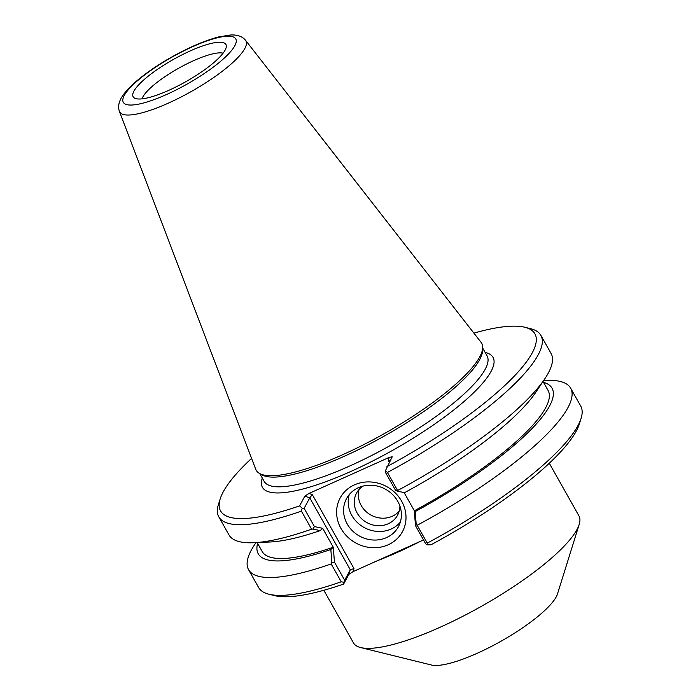 <?xml version="1.0" encoding="UTF-8"?>
<svg xmlns="http://www.w3.org/2000/svg" width="700" height="700" viewBox="0 0 700 700"><rect width="100%" height="100%" fill="white"/><g stroke="black" fill="none" stroke-linecap="round" stroke-linejoin="round"><path stroke-width="1.05" d="M415.494 525.709L425.688 543.795L427.123 544.854L430.999 544.784A180.407 43.19 -29.4 0 0 579.337 423.99L581.096 418.355A184.844 44.249 150.6 0 1 427.236 543.121L417.174 525.254L416.229 524.702L415.196 511.569L414.33 510.851L415.494 525.709L416.229 524.702M423.517 539.954L353.054 571.637L353.99 568.593L350.289 569.782L344.645 580.23L334.46 562.144L333.296 547.286L330.838 549.5L331.844 562.642L334.46 562.144M331.844 562.642L331.17 563.929L341.233 581.796A184.844 44.249 150.6 0 1 268.957 594.239L274.689 595.648A180.407 43.19 -29.4 0 0 343.63 584.062L348.88 574.332L353.054 571.637M549.29 463.242L578.918 515.83A129.395 30.975 150.6 0 1 579.189 524.44L557.489 593.941A74.681 17.876 150.6 0 1 556.211 596.881A74.681 17.876 150.6 0 1 497.341 643.265A74.681 17.876 150.6 0 1 431.384 665L360.692 647.561A129.395 30.975 150.6 0 1 353.456 642.871L323.829 590.284M579.189 524.44A129.395 30.975 150.6 0 1 576.984 529.532A129.395 30.975 150.6 0 1 474.976 609.892A129.395 30.975 150.6 0 1 360.692 647.561M333.296 547.286L322.691 528.325L314.431 526.601L304.124 508.305L309.759 497.858L350.289 569.782L348.88 574.332M397.6 490.525A184.844 44.249 -29.4 0 0 544.933 378.604L535.798 392.28A168.63 40.364 -29.4 0 1 404.556 492.677L397.303 491.111L397.6 490.525L387.415 472.448L385.385 470.776L392.236 456.794L389.209 457.389L308.998 493.456L304.832 496.16L299.582 505.881A180.407 43.19 150.6 0 1 220.185 498.916L218.418 504.551A184.844 44.249 -29.4 0 0 218.803 516.863L228.996 534.94A184.844 44.249 -29.4 0 0 253.689 542.71L270.121 541.984A168.63 40.364 -29.4 0 0 320.189 530.617L322.648 528.395M404.119 492.59L414.365 510.781A164.071 39.279 -29.4 0 0 548.082 390.46L543.016 381.474M415.196 511.569A168.63 40.364 -29.4 0 0 543.506 382.34M257.626 543.428A168.63 40.364 -29.4 0 0 330.838 549.5M257.136 542.561L262.203 551.548A164.071 39.279 -29.4 0 0 333.331 547.216M314.431 526.601L312.918 529.051L320.189 530.617M304.124 508.305L302.172 508.191L301.411 511.123L311.596 529.2L312.918 529.051M427.123 544.854L427.236 543.121M385.385 470.776L385.158 471.87L395.465 490.166L397.303 491.111M544.933 378.604A184.844 44.249 -29.4 0 0 551.075 353.456L540.89 335.37A184.844 44.249 -29.4 0 0 530.565 328.668L524.834 327.259A180.407 43.19 150.6 0 1 386.951 466.602M389.209 457.389L388.264 460.434L390.162 460.635M353.99 568.593L312.296 494.594L309.759 497.858L304.832 496.16M344.645 580.23L343.63 584.062M299.582 505.881L302.172 508.191M386.54 537.6A29.505 26.784 28.4 0 1 352.581 530.941A29.505 26.784 28.4 0 1 346.517 498.636A29.505 26.784 28.4 0 1 385.201 489.073A29.505 26.784 28.4 0 1 398.449 526.654A29.505 26.784 28.4 0 1 386.54 537.6M388.185 544.784A35.42 32.148 -151.6 0 0 389.13 488.04A35.42 32.148 -151.6 0 0 336.604 511.656A35.42 32.148 -151.6 0 0 388.185 544.784M349.265 494.585A29.505 26.784 -151.6 0 0 359.196 524.169A29.505 26.784 -151.6 0 0 391.16 529.034A29.505 26.784 -151.6 0 0 400.321 522.139M359.065 489.492A23.284 21.14 -151.6 0 0 367.22 512.566A23.284 21.14 -151.6 0 0 392.262 516.259A23.284 21.14 -151.6 0 0 399.201 511.149M362.854 486.133A23.284 21.14 -151.6 0 0 356.606 493.019A23.284 21.14 -151.6 0 0 361.392 518.525A23.284 21.14 -151.6 0 0 388.203 523.784A23.284 21.14 -151.6 0 0 397.6 515.139A23.284 21.14 -151.6 0 0 399.919 506.135M341.233 581.796L343.91 582.269M268.957 594.239A184.844 44.249 150.6 0 1 258.632 587.536L248.561 569.669A184.844 44.249 150.6 0 1 254.713 544.512L255.981 542.614M220.185 498.916A180.407 43.19 150.6 0 1 251.589 458.395M473.9 333.13A180.407 43.19 150.6 0 1 524.834 327.259M259.507 473.445L261.975 474.845A127.916 30.625 -29.4 0 0 372.864 442.295A127.916 30.625 -29.4 0 0 479.666 359.651A127.916 30.625 -29.4 0 0 482.589 350.534L482.668 347.699A129.395 30.975 150.6 0 1 479.719 356.912A129.395 30.975 150.6 0 1 371.674 440.519A129.395 30.975 150.6 0 1 259.507 473.445A129.395 30.975 150.6 0 1 255.719 469.236L119.411 111.396A72.441 17.343 -29.4 0 0 178.64 98.245A72.441 17.343 -29.4 0 0 244.816 48.51A72.441 17.343 -29.4 0 0 245.56 40.311C242.358 36.4 237.344 34.624 230.519 35L218.942 36.864C205.205 40.425 189.683 47.023 172.393 56.639C158.279 64.593 146.256 72.791 136.334 81.235C130.357 86.345 125.808 91.175 122.675 95.743C118.799 101.447 117.705 106.663 119.411 111.396M543.655 380.511L545.947 380.406A184.844 44.249 150.6 0 1 570.649 388.185L580.711 406.053A184.844 44.249 150.6 0 1 581.096 418.355M218.803 516.863A184.844 44.249 -29.4 0 0 301.411 511.123M253.689 542.71A184.844 44.249 -29.4 0 0 311.596 529.2M331.17 563.929A184.844 44.249 150.6 0 1 248.561 569.669M570.649 388.185A184.844 44.249 150.6 0 1 417.174 525.254M387.415 472.448A184.844 44.249 -29.4 0 0 540.89 335.37M245.56 40.311L481.031 342.283A129.395 30.975 150.6 0 1 482.668 347.699M168.928 90.265A53.235 12.74 150.6 0 1 134.514 98.07A53.235 12.74 150.6 0 1 173.276 59.517A53.235 12.74 150.6 0 1 226.336 46.331A53.235 12.74 150.6 0 1 168.928 90.265M223.099 53.183A47.915 11.471 -29.4 0 0 178.299 68.425A47.915 11.471 -29.4 0 0 142.056 98.849M377.037 560.849A129.395 30.975 -29.4 0 0 420.201 541.441M388.264 460.434L389.296 462.254M312.296 494.594L308.998 493.456M262.299 478.074A132.352 31.684 -29.4 0 0 357.236 468.536A132.352 31.684 -29.4 0 0 491.059 371.411A132.352 31.684 -29.4 0 0 485.179 352.485M482.659 348.014L487.06 355.819A127.916 30.625 150.6 0 1 485.144 369.364A127.916 30.625 150.6 0 1 370.309 456.173A127.916 30.625 150.6 0 1 264.18 481.407L259.779 473.594M234.797 45.771A64.54 15.453 150.6 0 1 140.77 103.679A64.54 15.453 150.6 0 1 163.039 62.405A64.54 15.453 150.6 0 1 234.797 45.771"/></g></svg>
